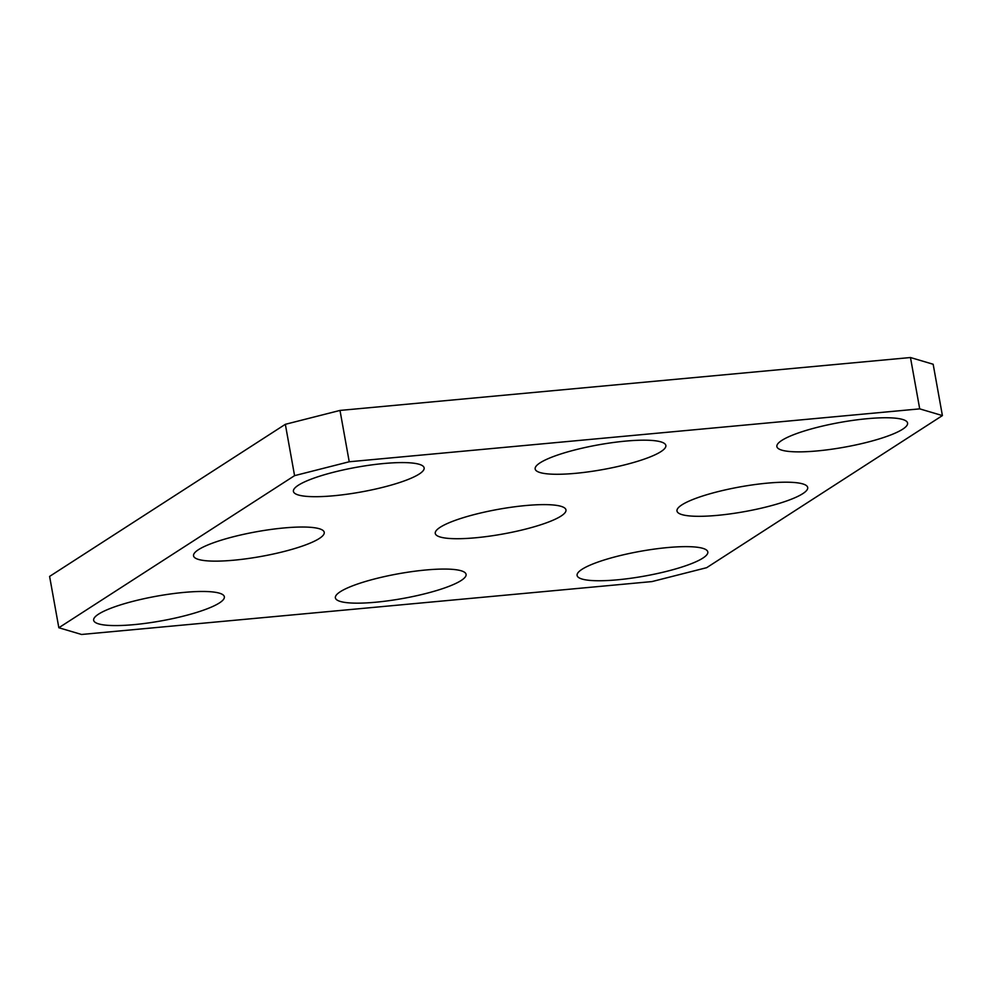 <?xml version="1.0" encoding="UTF-8"?>
<svg xmlns="http://www.w3.org/2000/svg" width="992" height="992" viewBox="0 0 992 992"><rect width="100%" height="100%" fill="white"/><g stroke="black" fill="none" stroke-linecap="round" stroke-linejoin="round"><path stroke-width="1.49" d="M183.979 592.41A66.402 12.561 -10.2 0 1 224.353 596.762A66.402 12.561 -10.2 0 1 134.032 624.638A66.402 12.561 -10.2 0 1 93.657 620.285A66.402 12.561 -10.2 0 1 183.979 592.41M283.861 527.967A66.402 12.561 -10.2 0 1 324.235 532.32A66.402 12.561 -10.2 0 1 233.914 560.195A66.402 12.561 -10.2 0 1 193.539 555.842A66.402 12.561 -10.2 0 1 283.861 527.967M383.743 463.524A66.402 12.561 -10.2 0 1 424.13 467.877A66.402 12.561 -10.2 0 1 333.808 495.752A66.402 12.561 -10.2 0 1 293.421 491.4A66.402 12.561 -10.2 0 1 383.743 463.524M425.704 570.003A66.402 12.561 -10.2 0 1 466.079 574.356A66.402 12.561 -10.2 0 1 375.757 602.218A66.402 12.561 -10.2 0 1 335.383 597.866A66.402 12.561 -10.2 0 1 425.704 570.003M525.586 505.56A66.402 12.561 -10.2 0 1 565.973 509.913A66.402 12.561 -10.2 0 1 475.652 537.776A66.402 12.561 -10.2 0 1 435.265 533.423A66.402 12.561 -10.2 0 1 525.586 505.56M625.481 441.118A66.402 12.561 -10.2 0 1 665.855 445.47A66.402 12.561 -10.2 0 1 575.534 473.333A66.402 12.561 -10.2 0 1 535.159 468.98A66.402 12.561 -10.2 0 1 625.481 441.118M667.43 547.584A66.402 12.561 -10.2 0 1 707.804 551.936A66.402 12.561 -10.2 0 1 617.483 579.812A66.402 12.561 -10.2 0 1 577.108 575.459A66.402 12.561 -10.2 0 1 667.43 547.584M767.312 483.141A66.402 12.561 -10.2 0 1 807.699 487.494A66.402 12.561 -10.2 0 1 717.377 515.369A66.402 12.561 -10.2 0 1 676.99 511.016A66.402 12.561 -10.2 0 1 767.312 483.141M867.206 418.698A66.402 12.561 -10.2 0 1 907.581 423.051A66.402 12.561 -10.2 0 1 817.259 450.926A66.402 12.561 -10.2 0 1 776.885 446.574A66.402 12.561 -10.2 0 1 867.206 418.698M706.664 567.684L652.004 581.572L81.53 634.471L58.838 627.75L294.574 475.652L349.234 461.764L919.708 408.865L942.4 415.586L706.664 567.684M942.4 415.586L933.162 364.25L910.47 357.529L919.708 408.865M349.234 461.764L339.996 410.428L285.336 424.316L294.574 475.652M285.336 424.316L49.6 576.414L58.838 627.75M910.47 357.529L339.996 410.428"/></g></svg>
